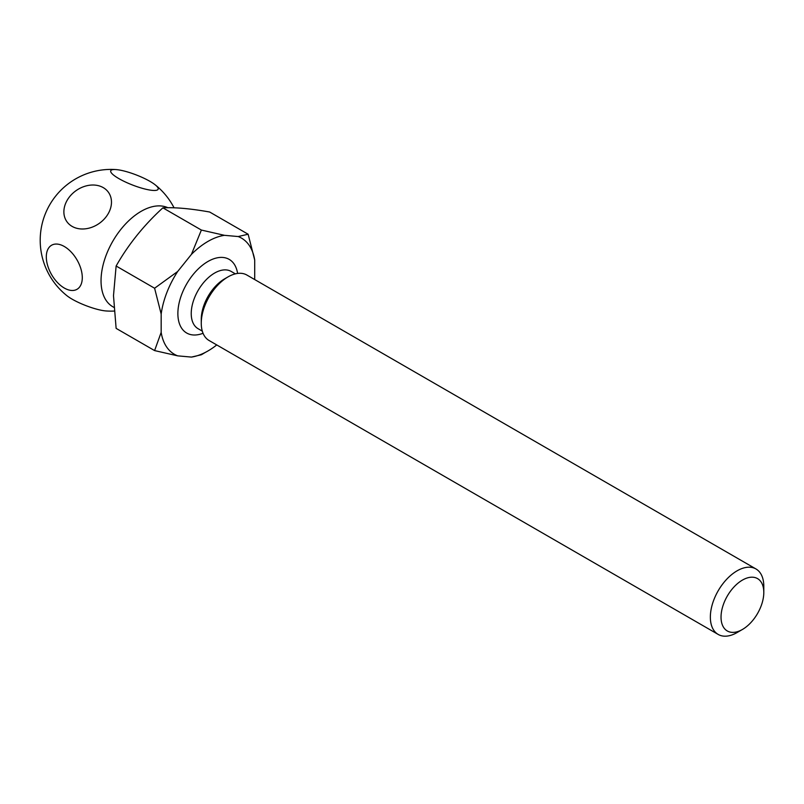 <?xml version="1.0" encoding="UTF-8"?>
<svg xmlns="http://www.w3.org/2000/svg" width="804" height="804" viewBox="0 0 804 804"><rect width="100%" height="100%" fill="white"/><g stroke="black" fill="none" stroke-linecap="round" stroke-linejoin="round"><path stroke-width="1.21" d="M118.871 178.609A25.437 5.377 -158.8 0 1 115.927 169.574A25.437 5.377 -158.8 0 1 150.026 181.392A25.437 5.377 -158.8 0 1 155.152 184.799A25.437 5.377 -158.8 0 1 149.524 189.995A25.437 5.377 -158.8 0 1 118.871 178.609M46.31 256.888A25.437 14.693 60 0 1 64.3 246.496A25.437 14.693 60 0 1 82.289 277.661A25.437 14.693 60 0 1 64.3 288.043A25.437 14.693 60 0 1 46.31 256.888M167.905 207.723A56.692 32.733 120 0 0 124.791 224.788A56.692 32.733 120 0 0 101.043 280.767A56.692 32.733 120 0 0 112.781 306.726L113.877 307.349M72.099 226.386A25.437 20.06 144.9 0 1 69.687 196.618A25.437 20.06 144.9 0 1 103.254 187.623A25.437 20.06 144.9 0 1 105.666 217.392A25.437 20.06 144.9 0 1 72.099 226.386M161.172 332.364L154.599 350.584L116.128 328.374L113.495 295.671L116.128 266.013C128.248 244.617 143.836 225.231 162.89 207.834C175.011 207.221 190.598 208.618 209.663 212.015L248.134 234.225L238.195 236.547L224.447 235.321A67.084 38.733 120 0 0 191.422 254.386L177.684 271.481A67.084 38.733 120 0 0 161.172 314.042L161.172 332.364A67.084 38.733 120 0 0 177.684 355.85L191.422 357.087A67.084 38.733 120 0 0 216.758 344.926M763.8 592.437A30.23 17.457 120 0 0 742.424 580.096A30.23 17.457 120 0 0 721.037 617.12A30.23 17.457 120 0 0 742.424 629.472A30.23 17.457 120 0 0 763.8 592.437L763.8 586.267A37.798 21.819 -60 0 0 755.971 568.961A37.798 21.819 -60 0 0 726.846 579.091A37.798 21.819 -60 0 0 710.354 617.12A37.798 21.819 -60 0 0 718.183 634.426A37.798 21.819 -60 0 0 737.077 632.557L742.424 629.472M755.971 568.961L246.878 275.038A37.798 21.819 120 0 0 227.984 276.918L224.638 278.847A33.064 19.095 120 0 0 201.261 319.349L201.261 323.198A37.798 21.819 120 0 0 209.08 340.504L718.183 634.426M227.984 276.918A37.798 21.819 120 0 0 201.261 323.198M254.546 279.47A67.084 38.733 120 0 0 254.707 278.365L254.707 260.044A67.084 38.733 120 0 0 238.195 236.547M254.707 260.044L248.134 234.225M191.422 357.087L201.372 354.765L205.452 352.333M154.599 350.584L177.684 355.85M224.447 235.321L201.372 230.055L191.422 254.386M177.684 271.481L154.599 288.234L161.172 314.042M116.128 266.013L154.599 288.234M162.89 207.834L201.372 230.055M115.927 169.574A70.863 70.863 0 0 0 66.973 295.741A25.437 5.377 21.2 0 0 72.099 299.148A25.437 5.377 21.2 0 0 106.198 310.967A70.863 70.863 0 0 0 114.138 311.068M203.05 333.278A42.522 24.552 -60 0 1 177.875 313.56A42.522 24.552 -60 0 1 205.482 263.019A42.522 24.552 -60 0 1 237.602 273.43M235.371 273.852L231.15 271.42A33.064 19.095 120 0 0 205.673 280.274A33.064 19.095 120 0 0 191.231 313.56A33.064 19.095 120 0 0 198.085 328.695L202.296 331.127M174.056 207.804A70.863 70.863 0 0 0 155.152 184.799"/></g></svg>
